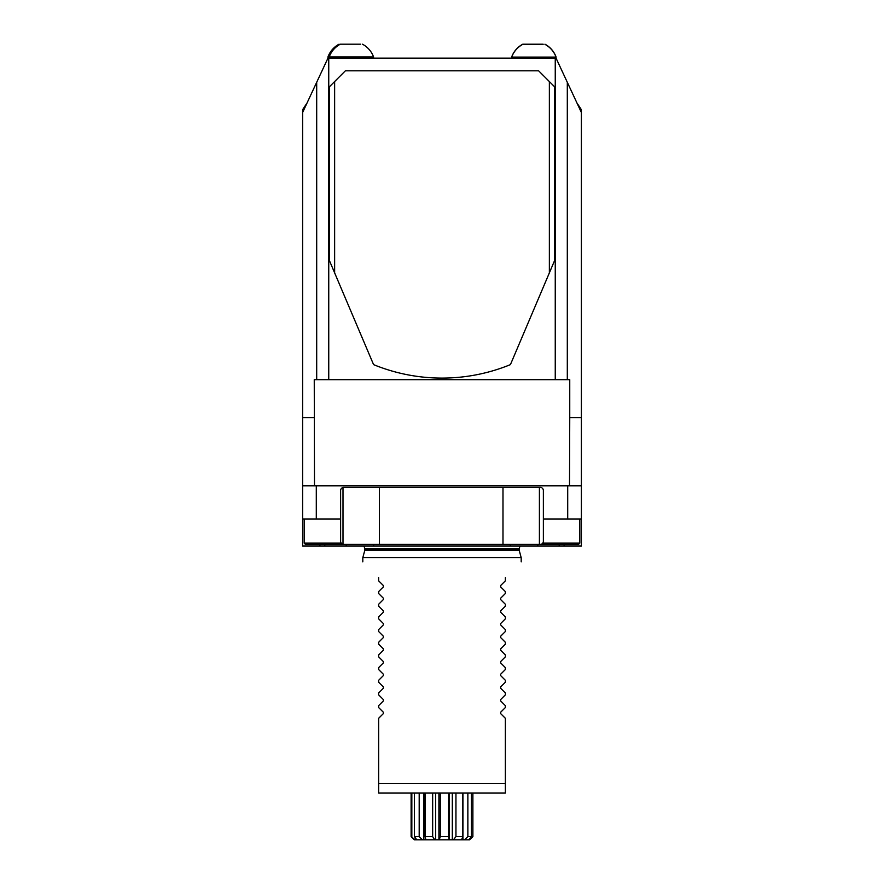 <?xml version="1.0" encoding="UTF-8"?>
<svg xmlns="http://www.w3.org/2000/svg" width="884" height="884" viewBox="0 0 884 884"><rect width="100%" height="100%" fill="white"/><g stroke="black" fill="none" stroke-linecap="round" stroke-linejoin="round"><path stroke-width="1.33" d="M306.936 103.229A164.722 164.722 0 0 0 302.615 109.738L302.615 485.791L581.385 485.791L581.385 545.981L564.114 545.981L564.114 544.4M302.615 112.489L327.953 58.134L555.251 58.134L555.251 379.678L328.749 379.678L328.749 58.134M567.307 82.3L567.307 379.678L569.749 379.678L569.749 417.69L581.385 417.69L581.385 112.489L556.047 58.134L555.251 58.134M302.615 485.791L302.615 545.981L346.174 545.981L346.174 544.4L373.689 544.4L373.689 545.981L510.311 545.981L510.311 544.4L537.826 544.4L537.826 545.981L564.114 545.981M567.705 485.791L567.705 519.063L543.373 519.063M340.627 519.063L316.295 519.063L316.295 485.791M510.311 545.981L537.826 545.981M346.174 545.981L373.689 545.981M319.886 544.4L319.886 545.981M302.615 519.063L316.295 519.063M567.705 519.063L581.385 519.063M505.361 577.661C526.157 556.865 526.157 556.865 505.361 577.661L505.361 580.832L500.642 585.539L500.642 586.888L505.361 591.606L505.361 593.507L500.642 598.214L500.642 599.562L505.361 604.269L505.361 606.17L500.642 610.888L500.642 612.225L505.361 616.944L505.361 618.844L500.642 623.563L500.642 624.9L505.361 629.618L505.361 631.519L500.642 636.226L500.642 637.574L505.361 642.281L505.361 644.182L500.642 648.9L500.642 650.248L505.361 654.956L505.361 656.856L500.642 661.575L500.642 662.912L505.361 667.63L505.361 669.531L500.642 674.238L500.642 675.586L505.361 680.304L505.361 682.205L500.642 686.912L500.642 688.26L505.361 692.968L505.361 694.868L500.642 699.587L500.642 700.935L505.361 705.642L505.361 707.543L500.642 712.261L500.642 713.598L505.361 718.316L505.361 793.07L378.639 793.07L378.639 783.567L505.361 783.567M378.639 783.567L378.639 718.316L383.358 713.598L383.358 712.261L378.639 707.543L378.639 705.642L383.358 700.935L383.358 699.587L378.639 694.868L378.639 692.968L383.358 688.26L383.358 686.912L378.639 682.205L378.639 680.304L383.358 675.586L383.358 674.238L378.639 669.531L378.639 667.63L383.358 662.912L383.358 661.575L378.639 656.856L378.639 654.956L383.358 650.248L383.358 648.9L378.639 644.182L378.639 642.281L383.358 637.574L383.358 636.226L378.639 631.519L378.639 629.618L383.358 624.9L383.358 623.563L378.639 618.844L378.639 616.944L383.358 612.225L383.358 610.888L378.639 606.17L378.639 604.269L383.358 599.562L383.358 598.214L378.639 593.507L378.639 591.606L383.358 586.888L383.358 585.539L383.358 586.888M500.642 586.888L500.642 585.539M378.639 577.661C357.843 556.865 357.843 556.865 378.639 577.661L378.639 580.832L383.358 585.539M362.805 561.826L362.805 557.705L521.195 557.705L521.195 561.826M581.385 417.69L581.385 485.791M569.749 417.69L569.506 485.791M316.693 82.3L316.693 379.678L314.251 379.678L314.494 485.791M344.141 544.4L305.466 544.4L304.195 543.13L341.268 543.13M542.732 543.13L579.805 543.13L578.534 544.4L539.859 544.4M414.441 793.07L414.441 836.629L419.193 836.629L422.353 839.8L425.845 839.8L425.105 836.629L432.663 836.629L434.762 839.8L439.271 839.8L440.287 836.629L448.63 836.629L449.116 839.8L453.437 839.8L455.945 836.629L462.829 836.629L461.558 839.8L464.531 839.8L467.857 836.629L471.437 836.629L468.763 839.8L469.581 839.8L472.885 836.629L472.885 793.07M419.193 793.07L419.193 836.629M425.105 793.07L425.105 836.629M432.663 793.07L432.663 836.629M440.287 793.07L440.287 836.629M448.63 793.07L448.63 836.629M455.945 793.07L455.945 836.629M462.829 793.07L462.829 836.629M467.857 793.07L467.857 836.629M471.437 793.07L471.437 836.629M472.841 793.07L472.841 836.629M415.215 839.8L414.287 839.8L411.115 836.629L415.215 839.8L416.751 839.8L414.441 836.629M411.833 793.07L411.833 836.629M462.929 793.07L462.929 839.8M449.205 793.07L449.205 839.8M452.31 793.07L452.31 839.8M435.679 793.07L435.679 839.8M438.917 793.07L438.917 839.8M423.845 793.07L423.845 839.8M422.353 839.8L416.751 839.8M472.885 836.629L469.581 839.8M468.763 839.8L464.531 839.8M461.558 839.8L453.437 839.8M449.116 839.8L439.271 839.8M434.762 839.8L425.845 839.8M379.435 544.4L379.435 487.382L343.003 487.382L343.003 544.4L540.201 544.4A3.171 3.171 0 0 0 543.373 541.229L543.373 490.543A3.171 3.171 0 0 0 540.201 487.382L539.406 487.382L539.406 544.4M379.435 487.382L502.985 487.382L502.985 544.4M502.985 487.382L539.406 487.382M343.003 487.482A3.171 3.171 0 0 0 340.627 490.543L340.627 541.229A3.171 3.171 0 0 0 343.003 544.301M316.693 379.678L328.749 379.678M567.307 379.678L555.251 379.678M314.251 417.69L302.615 417.69M581.385 112.489L581.385 109.738A164.722 164.722 0 0 0 577.064 103.229M373.578 364.628L329.544 260.879L329.544 86.654L345.379 70.808L538.621 70.808L554.456 86.654L554.456 260.879L510.422 364.628A180.568 180.568 0 0 1 373.578 364.628M549.362 272.88L549.362 81.56M334.638 81.56L334.638 272.88M360.672 44.2L340.296 44.2L360.672 44.2M340.296 44.2A23.614 23.614 0 0 0 329.213 56.93L373.567 56.93A23.614 23.614 0 0 0 362.473 44.2M543.152 44.355L522.775 44.355L543.152 44.355M522.775 44.355A23.614 23.614 0 0 0 511.692 57.095L556.047 57.095A23.614 23.614 0 0 0 544.953 44.355M543.152 44.2L522.775 44.2L543.152 44.2M555.981 56.93L556.047 56.93A23.614 23.614 0 0 0 544.953 44.2M522.775 44.2A23.614 23.614 0 0 0 511.692 56.93L511.748 56.93M559.207 545.981L559.207 544.4M519.262 550.5L519.14 549.516L364.86 549.516L364.738 550.5L519.262 550.5L521.195 557.705M364.86 549.516L364.86 548.522L519.14 548.522L520.101 545.981M324.793 545.981L324.793 544.4M364.738 550.5L362.805 557.705M519.14 549.516L519.14 548.522M364.86 548.522L363.899 545.981M304.195 519.063L304.195 543.13M579.805 519.063L579.805 543.13M411.115 836.629L411.115 793.07M373.567 58.134L373.567 56.93M329.213 58.134L329.213 56.93M556.047 58.134L556.047 56.93M511.692 58.134L511.692 56.93M339.047 44.2A23.614 23.614 0 0 0 327.964 56.93L327.953 58.134"/></g></svg>
